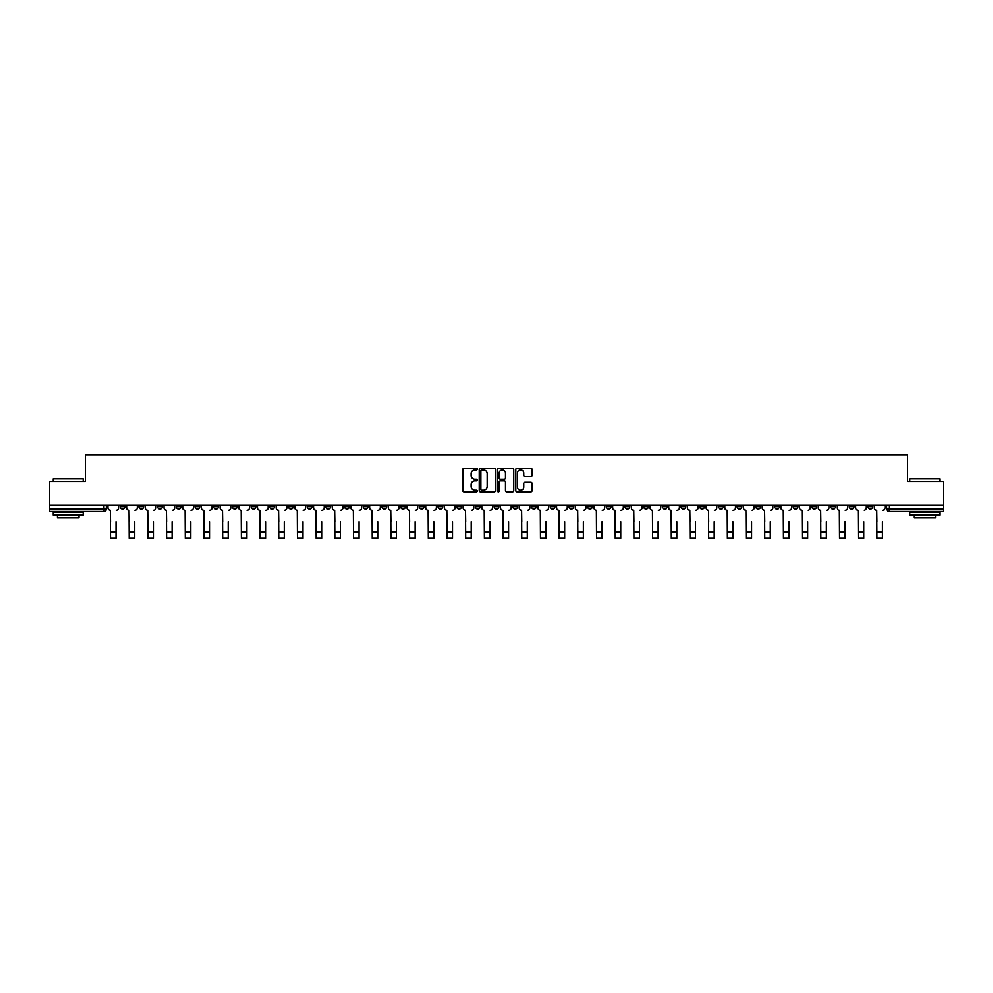 <?xml version="1.0" encoding="UTF-8"?>
<svg xmlns="http://www.w3.org/2000/svg" width="993" height="993" viewBox="0 0 993 993"><rect width="100%" height="100%" fill="white"/><g stroke="black" fill="none" stroke-linecap="round" stroke-linejoin="round"><path stroke-width="1.49" d="M477.323 469.118A0.819 0.819 0 0 0 476.503 468.286L464.004 468.286A1.179 1.179 0 0 0 462.825 469.466L462.825 490.641A1.179 1.179 0 0 0 464.004 491.82L476.503 491.82A0.819 0.819 0 0 0 477.323 490.989A0.819 0.819 0 0 0 476.503 490.17L474.89 490.17A3.761 3.761 0 0 1 471.129 486.409L471.129 484.646A3.761 3.761 0 0 1 474.89 480.873L476.503 480.873A0.819 0.819 0 0 0 477.323 480.053A0.819 0.819 0 0 0 476.503 479.234L474.89 479.234A3.761 3.761 0 0 1 471.129 475.461L471.129 473.698A3.761 3.761 0 0 1 474.89 469.937L476.503 469.937A0.819 0.819 0 0 0 477.323 469.118M867.981 505.338L867.981 506.653L872.773 506.653A2.396 2.396 0 0 1 870.377 509.049A2.396 2.396 0 0 1 867.981 506.653L867.981 505.338M737.116 505.338L737.116 506.653L741.92 506.653A2.396 2.396 0 0 1 739.512 509.049A2.396 2.396 0 0 1 737.116 506.653L737.116 505.338M643.65 505.338L643.65 506.653L648.441 506.653A2.396 2.396 0 0 1 646.046 509.049A2.396 2.396 0 0 1 643.65 506.653L643.65 505.338M624.957 506.653L624.957 505.338L624.957 506.653A2.396 2.396 0 0 0 627.353 509.049A2.396 2.396 0 0 1 624.957 506.653L629.748 506.653A2.396 2.396 0 0 1 627.353 509.049M587.571 505.338L587.571 506.653L592.362 506.653A2.396 2.396 0 0 1 589.966 509.049A2.396 2.396 0 0 1 587.571 506.653L587.571 505.338M568.877 506.653L568.877 505.338L568.877 506.653A2.396 2.396 0 0 0 571.273 509.049A2.396 2.396 0 0 1 568.877 506.653L573.669 506.653A2.396 2.396 0 0 1 571.273 509.049M550.184 506.653L550.184 505.338L550.184 506.653A2.396 2.396 0 0 0 552.58 509.049A2.396 2.396 0 0 1 550.184 506.653L554.975 506.653A2.396 2.396 0 0 1 552.58 509.049A2.396 2.396 0 0 0 554.975 506.653A2.396 2.396 0 0 1 552.58 509.049M494.104 506.653L494.104 505.338L494.104 506.653A2.396 2.396 0 0 0 496.5 509.049A2.396 2.396 0 0 1 494.104 506.653L498.896 506.653A2.396 2.396 0 0 1 496.5 509.049M475.411 505.338L475.411 506.653L480.202 506.653A2.396 2.396 0 0 1 477.807 509.049A2.396 2.396 0 0 1 475.411 506.653L475.411 505.338M456.718 505.338L456.718 506.653L461.509 506.653A2.396 2.396 0 0 1 459.114 509.049A2.396 2.396 0 0 1 456.718 506.653L456.718 505.338M438.025 505.338L438.025 506.653L442.816 506.653A2.396 2.396 0 0 1 440.42 509.049A2.396 2.396 0 0 1 438.025 506.653L438.025 505.338M419.331 506.653L419.331 505.338L419.331 506.653A2.396 2.396 0 0 0 421.727 509.049A2.396 2.396 0 0 1 419.331 506.653L424.123 506.653A2.396 2.396 0 0 1 421.727 509.049M381.945 505.338L381.945 506.653L386.736 506.653A2.396 2.396 0 0 1 384.341 509.049A2.396 2.396 0 0 1 381.945 506.653L381.945 505.338M363.252 506.653L363.252 505.338L363.252 506.653A2.396 2.396 0 0 0 365.647 509.049A2.396 2.396 0 0 1 363.252 506.653L368.043 506.653A2.396 2.396 0 0 1 365.647 509.049A2.396 2.396 0 0 0 368.043 506.653A2.396 2.396 0 0 1 365.647 509.049M251.08 505.338L251.08 506.653L255.884 506.653A2.396 2.396 0 0 1 253.488 509.049A2.396 2.396 0 0 1 251.08 506.653L251.08 505.338M232.387 505.338L232.387 506.653L237.19 506.653A2.396 2.396 0 0 1 234.795 509.049A2.396 2.396 0 0 1 232.387 506.653L232.387 505.338M213.694 505.338L213.694 506.653L218.497 506.653A2.396 2.396 0 0 1 216.089 509.049A2.396 2.396 0 0 1 213.694 506.653L213.694 505.338M176.307 505.338L176.307 506.653L181.111 506.653A2.396 2.396 0 0 1 178.703 509.049A2.396 2.396 0 0 1 176.307 506.653L176.307 505.338M157.614 505.338L157.614 506.653L162.405 506.653A2.396 2.396 0 0 1 160.01 509.049A2.396 2.396 0 0 1 157.614 506.653L157.614 505.338M530.87 476.578A1.179 1.179 0 0 0 532.049 475.411L532.049 469.466A1.179 1.179 0 0 0 530.87 468.286L516.993 468.286A1.179 1.179 0 0 0 515.814 469.466L515.814 490.641A1.179 1.179 0 0 0 516.993 491.82L530.87 491.82A1.179 1.179 0 0 0 532.049 490.641L532.049 483.467A1.179 1.179 0 0 0 530.87 482.288L524.937 482.288A1.179 1.179 0 0 0 523.758 483.467L523.758 487.017A3.14 3.14 0 0 1 520.617 490.17A3.14 3.14 0 0 1 517.465 487.017L517.465 473.09A3.14 3.14 0 0 1 520.617 469.937A3.14 3.14 0 0 1 523.758 473.09L523.758 475.411A1.179 1.179 0 0 0 524.937 476.578L530.87 476.578M49.65 505.338L49.65 481.493L85.361 481.493L85.361 454.769L907.639 454.769L907.639 481.493L943.35 481.493L943.35 505.338L49.65 505.338L49.65 509.049L106.325 509.049L106.325 505.338L106.325 509.049A2.396 2.396 0 0 1 103.93 511.445L49.65 511.445L49.65 509.049M495.47 469.466A1.179 1.179 0 0 0 494.291 468.286L480.413 468.286A1.179 1.179 0 0 0 479.234 469.466L479.234 490.641A1.179 1.179 0 0 0 480.413 491.82L494.291 491.82A1.179 1.179 0 0 0 495.47 490.641L495.47 469.466M498.709 468.286L512.587 468.286A1.179 1.179 0 0 1 513.766 469.466L513.766 490.641A1.179 1.179 0 0 1 512.587 491.82L506.641 491.82A1.179 1.179 0 0 1 505.474 490.641L505.474 482.052A1.179 1.179 0 0 0 504.295 480.873L500.348 480.873A1.179 1.179 0 0 0 499.181 482.052L499.181 490.989A0.819 0.819 0 0 1 498.349 491.82A0.819 0.819 0 0 1 497.53 490.989L497.53 469.466A1.179 1.179 0 0 1 498.709 468.286M886.675 505.338L886.675 509.049L943.35 509.049L943.35 511.445L889.07 511.445A2.396 2.396 0 0 1 886.675 509.049A2.396 2.396 0 0 0 889.07 511.445L889.07 505.338M943.35 505.338L943.35 509.049M872.773 505.338L872.773 506.653M854.079 505.338L854.079 506.653A2.396 2.396 0 0 1 851.684 509.049A2.396 2.396 0 0 1 849.288 506.653L854.079 506.653M849.288 505.338L849.288 506.653M835.386 505.338L835.386 506.653A2.396 2.396 0 0 1 832.99 509.049A2.396 2.396 0 0 1 830.595 506.653L835.386 506.653A2.396 2.396 0 0 1 832.99 509.049A2.396 2.396 0 0 0 835.386 506.653L835.386 505.338M830.595 505.338L830.595 506.653M816.693 505.338L816.693 506.653A2.396 2.396 0 0 1 814.297 509.049A2.396 2.396 0 0 1 811.889 506.653A2.396 2.396 0 0 0 814.297 509.049M811.889 505.338L811.889 506.653L816.693 506.653M798 505.338L798 506.653A2.396 2.396 0 0 1 795.604 509.049A2.396 2.396 0 0 1 793.196 506.653L798 506.653A2.396 2.396 0 0 1 795.604 509.049A2.396 2.396 0 0 0 798 506.653M793.196 505.338L793.196 506.653M779.306 505.338L779.306 506.653A2.396 2.396 0 0 1 776.911 509.049A2.396 2.396 0 0 1 774.503 506.653A2.396 2.396 0 0 0 776.911 509.049M774.503 505.338L774.503 506.653L779.306 506.653M760.613 505.338L760.613 506.653A2.396 2.396 0 0 1 758.205 509.049A2.396 2.396 0 0 1 755.81 506.653L760.613 506.653M755.81 505.338L755.81 506.653M741.92 505.338L741.92 506.653A2.396 2.396 0 0 1 739.512 509.049A2.396 2.396 0 0 0 741.92 506.653M723.214 505.338L723.214 506.653A2.396 2.396 0 0 1 720.819 509.049A2.396 2.396 0 0 1 718.423 506.653L723.214 506.653M718.423 505.338L718.423 506.653M704.521 505.338L704.521 506.653A2.396 2.396 0 0 1 702.125 509.049A2.396 2.396 0 0 1 699.73 506.653L704.521 506.653M699.73 505.338L699.73 506.653M685.828 505.338L685.828 506.653A2.396 2.396 0 0 1 683.432 509.049A2.396 2.396 0 0 1 681.037 506.653A2.396 2.396 0 0 0 683.432 509.049M681.037 505.338L681.037 506.653L685.828 506.653M667.135 505.338L667.135 506.653A2.396 2.396 0 0 1 664.739 509.049A2.396 2.396 0 0 1 662.343 506.653L667.135 506.653M662.343 505.338L662.343 506.653M648.441 505.338L648.441 506.653L648.441 505.338M629.748 505.338L629.748 506.653M611.055 505.338L611.055 506.653A2.396 2.396 0 0 1 608.659 509.049A2.396 2.396 0 0 1 606.264 506.653L611.055 506.653A2.396 2.396 0 0 1 608.659 509.049A2.396 2.396 0 0 0 611.055 506.653L611.055 505.338M606.264 505.338L606.264 506.653M592.362 505.338L592.362 506.653A2.396 2.396 0 0 1 589.966 509.049A2.396 2.396 0 0 0 592.362 506.653L592.362 505.338M573.669 505.338L573.669 506.653L573.669 505.338M554.975 505.338L554.975 506.653M536.282 505.338L536.282 506.653A2.396 2.396 0 0 1 533.886 509.049A2.396 2.396 0 0 1 531.491 506.653L536.282 506.653A2.396 2.396 0 0 1 533.886 509.049A2.396 2.396 0 0 0 536.282 506.653M531.491 505.338L531.491 506.653M517.589 505.338L517.589 506.653A2.396 2.396 0 0 1 515.193 509.049A2.396 2.396 0 0 1 512.798 506.653A2.396 2.396 0 0 0 515.193 509.049A2.396 2.396 0 0 0 517.589 506.653A2.396 2.396 0 0 1 515.193 509.049M512.798 505.338L512.798 506.653L517.589 506.653M498.896 505.338L498.896 506.653L498.896 505.338M480.202 505.338L480.202 506.653L480.202 505.338M461.509 505.338L461.509 506.653A2.396 2.396 0 0 1 459.114 509.049A2.396 2.396 0 0 0 461.509 506.653L461.509 505.338M442.816 505.338L442.816 506.653A2.396 2.396 0 0 1 440.42 509.049A2.396 2.396 0 0 0 442.816 506.653M424.123 505.338L424.123 506.653L424.123 505.338M405.429 505.338L405.429 506.653A2.396 2.396 0 0 1 403.034 509.049A2.396 2.396 0 0 1 400.638 506.653A2.396 2.396 0 0 0 403.034 509.049M400.638 505.338L400.638 506.653L405.429 506.653M386.736 505.338L386.736 506.653A2.396 2.396 0 0 1 384.341 509.049A2.396 2.396 0 0 0 386.736 506.653L386.736 505.338M368.043 505.338L368.043 506.653M349.35 505.338L349.35 506.653A2.396 2.396 0 0 1 346.954 509.049A2.396 2.396 0 0 1 344.559 506.653L349.35 506.653M344.559 505.338L344.559 506.653M330.657 505.338L330.657 506.653A2.396 2.396 0 0 1 328.261 509.049A2.396 2.396 0 0 1 325.865 506.653L330.657 506.653M325.865 505.338L325.865 506.653M311.963 505.338L311.963 506.653A2.396 2.396 0 0 1 309.568 509.049A2.396 2.396 0 0 1 307.172 506.653L311.963 506.653M307.172 505.338L307.172 506.653M293.27 505.338L293.27 506.653A2.396 2.396 0 0 1 290.875 509.049A2.396 2.396 0 0 1 288.479 506.653L293.27 506.653M288.479 505.338L288.479 506.653M274.577 505.338L274.577 506.653A2.396 2.396 0 0 1 272.181 509.049A2.396 2.396 0 0 1 269.786 506.653L274.577 506.653M269.786 505.338L269.786 506.653M255.884 505.338L255.884 506.653L255.884 505.338M237.19 505.338L237.19 506.653M218.497 505.338L218.497 506.653L218.497 505.338M199.804 505.338L199.804 506.653A2.396 2.396 0 0 1 197.396 509.049A2.396 2.396 0 0 1 195 506.653L199.804 506.653M195 505.338L195 506.653M181.111 505.338L181.111 506.653M162.405 505.338L162.405 506.653L162.405 505.338M143.712 505.338L143.712 506.653A2.396 2.396 0 0 1 141.316 509.049A2.396 2.396 0 0 1 138.921 506.653L143.712 506.653M138.921 505.338L138.921 506.653M120.227 505.338L120.227 506.653L125.019 506.653L125.019 505.338L125.019 506.653A2.396 2.396 0 0 1 122.623 509.049A2.396 2.396 0 0 1 120.227 506.653A2.396 2.396 0 0 0 122.623 509.049M103.93 511.445A2.396 2.396 0 0 0 106.325 509.049A2.396 2.396 0 0 1 103.93 511.445L103.93 505.338M481.704 469.937A0.819 0.819 0 0 0 480.885 470.756L480.885 489.35A0.819 0.819 0 0 0 481.704 490.17L483.417 490.17A3.761 3.761 0 0 0 487.178 486.409L487.178 473.698A3.761 3.761 0 0 0 483.417 469.937L481.704 469.937M505.474 473.14A3.14 3.14 0 0 0 502.321 469.999A3.14 3.14 0 0 0 499.181 473.14L499.181 478.055A1.179 1.179 0 0 0 500.348 479.234L504.295 479.234A1.179 1.179 0 0 0 505.474 478.055L505.474 473.14M107.952 507.857L107.952 505.338L107.952 507.857A2.396 2.396 0 0 0 110.347 510.253L110.521 521.635M110.347 510.253L110.521 538.231L116.032 538.231L116.032 521.635M118.614 507.857L118.614 505.338L118.614 507.857A2.396 2.396 0 0 1 116.218 510.253M126.645 507.857L126.645 505.338L126.645 507.857A2.396 2.396 0 0 0 129.04 510.253L129.214 521.635M129.04 510.253L129.214 538.231L134.725 538.231L134.725 521.635M137.307 507.857L137.307 505.338L137.307 507.857A2.396 2.396 0 0 1 134.911 510.253M145.338 507.857L145.338 505.338L145.338 507.857A2.396 2.396 0 0 0 147.734 510.253L147.907 521.635M147.734 510.253L147.907 538.231L153.418 538.231L153.418 521.635M156 507.857L156 505.338L156 507.857A2.396 2.396 0 0 1 153.605 510.253M164.031 507.857L164.031 505.338L164.031 507.857A2.396 2.396 0 0 0 166.427 510.253L166.601 521.635M166.427 510.253L166.601 538.231L172.112 538.231L172.112 521.635M174.694 507.857L174.694 505.338L174.694 507.857A2.396 2.396 0 0 1 172.298 510.253M53.25 478.849L83.201 478.849L53.25 478.849L53.25 481.493M83.201 515.044L53.25 515.044L53.25 512.053L83.201 512.053L83.201 515.044M79.006 515.044L79.006 517.8L57.445 517.8L57.445 515.044M909.799 478.849L939.75 478.849L909.799 478.849L909.799 481.493M939.75 515.044L909.799 515.044L909.799 512.053L939.75 512.053L939.75 515.044M935.555 515.044L935.555 517.8L913.994 517.8L913.994 515.044M182.724 507.857L182.724 505.338L182.724 507.857A2.396 2.396 0 0 0 185.12 510.253L185.294 521.635M185.12 510.253L185.294 538.231L190.805 538.231L190.805 521.635M193.387 507.857L193.387 505.338L193.387 507.857A2.396 2.396 0 0 1 190.991 510.253M201.418 507.857L201.418 505.338L201.418 507.857A2.396 2.396 0 0 0 203.813 510.253L203.987 521.635M203.813 510.253L203.987 538.231L209.511 538.231L209.511 521.635M212.08 507.857L212.08 505.338L212.08 507.857A2.396 2.396 0 0 1 209.684 510.253M220.111 507.857L220.111 505.338L220.111 507.857A2.396 2.396 0 0 0 222.506 510.253L222.68 521.635M222.506 510.253L222.68 538.231L228.204 538.231L228.204 521.635M230.773 507.857L230.773 505.338L230.773 507.857A2.396 2.396 0 0 1 228.378 510.253M238.804 507.857L238.804 505.338L238.804 507.857A2.396 2.396 0 0 0 241.2 510.253L241.386 521.635M241.2 510.253L241.386 538.231L246.897 538.231L246.897 521.635M249.466 507.857L249.466 505.338L249.466 507.857A2.396 2.396 0 0 1 247.071 510.253M257.497 507.857L257.497 505.338L257.497 507.857A2.396 2.396 0 0 0 259.893 510.253L260.079 521.635M259.893 510.253L260.079 538.231L265.59 538.231L265.59 521.635M268.16 507.857L268.16 505.338L268.16 507.857A2.396 2.396 0 0 1 265.764 510.253M276.191 507.857L276.191 505.338L276.191 507.857A2.396 2.396 0 0 0 278.586 510.253L278.772 521.635M278.586 510.253L278.772 538.231L284.283 538.231L284.283 521.635M286.853 507.857L286.853 505.338L286.853 507.857A2.396 2.396 0 0 1 284.457 510.253M294.884 507.857L294.884 505.338L294.884 507.857A2.396 2.396 0 0 0 297.279 510.253L297.466 521.635M297.279 510.253L297.466 538.231L302.977 538.231L302.977 521.635M305.546 507.857L305.546 505.338L305.546 507.857A2.396 2.396 0 0 1 303.15 510.253M313.577 507.857L313.577 505.338L313.577 507.857A2.396 2.396 0 0 0 315.973 510.253L316.159 521.635M315.973 510.253L316.159 538.231L321.67 538.231L321.67 521.635M324.239 507.857L324.239 505.338L324.239 507.857A2.396 2.396 0 0 1 321.844 510.253M332.27 507.857L332.27 505.338L332.27 507.857A2.396 2.396 0 0 0 334.666 510.253L334.852 521.635M334.666 510.253L334.852 538.231L340.363 538.231L340.363 521.635M342.933 507.857L342.933 505.338L342.933 507.857A2.396 2.396 0 0 1 340.537 510.253M350.963 507.857L350.963 505.338L350.963 507.857A2.396 2.396 0 0 0 353.359 510.253L353.545 521.635M353.359 510.253L353.545 538.231L359.056 538.231L359.056 521.635M361.626 507.857L361.626 505.338L361.626 507.857A2.396 2.396 0 0 1 359.23 510.253M369.657 507.857L369.657 505.338L369.657 507.857A2.396 2.396 0 0 0 372.052 510.253L372.238 521.635M372.052 510.253L372.238 538.231L377.75 538.231L377.75 521.635M380.319 507.857L380.319 505.338L380.319 507.857A2.396 2.396 0 0 1 377.923 510.253M388.35 507.857L388.35 505.338L388.35 507.857A2.396 2.396 0 0 0 390.745 510.253L390.932 521.635M390.745 510.253L390.932 538.231L396.443 538.231L396.443 521.635M399.012 507.857L399.012 505.338L399.012 507.857A2.396 2.396 0 0 1 396.617 510.253M407.043 507.857L407.043 505.338L407.043 507.857A2.396 2.396 0 0 0 409.439 510.253L409.625 521.635M409.439 510.253L409.625 538.231L415.136 538.231L415.136 521.635M417.705 507.857L417.705 505.338L417.705 507.857A2.396 2.396 0 0 1 415.31 510.253M425.736 507.857L425.736 505.338L425.736 507.857A2.396 2.396 0 0 0 428.132 510.253L428.318 521.635M428.132 510.253L428.318 538.231L433.829 538.231L433.829 521.635M436.399 507.857L436.399 505.338L436.399 507.857A2.396 2.396 0 0 1 434.003 510.253M444.43 507.857L444.43 505.338L444.43 507.857A2.396 2.396 0 0 0 446.825 510.253L447.011 521.635M446.825 510.253L447.011 538.231L452.523 538.231L452.523 521.635M455.104 507.857L455.104 505.338L455.104 507.857A2.396 2.396 0 0 1 452.696 510.253M463.123 507.857L463.123 505.338L463.123 507.857A2.396 2.396 0 0 0 465.518 510.253L465.705 521.635M465.518 510.253L465.705 538.231L471.216 538.231L471.216 521.635M473.798 507.857L473.798 505.338L473.798 507.857A2.396 2.396 0 0 1 471.39 510.253M481.816 507.857L481.816 505.338L481.816 507.857A2.396 2.396 0 0 0 484.212 510.253L484.398 521.635M484.212 510.253L484.398 538.231L489.909 538.231L489.909 521.635M492.491 507.857L492.491 505.338L492.491 507.857A2.396 2.396 0 0 1 490.095 510.253M500.509 507.857L500.509 505.338L500.509 507.857A2.396 2.396 0 0 0 502.905 510.253L503.091 521.635M502.905 510.253L503.091 538.231L508.602 538.231L508.602 521.635M511.184 507.857L511.184 505.338L511.184 507.857A2.396 2.396 0 0 1 508.788 510.253M519.202 507.857L519.202 505.338L519.202 507.857A2.396 2.396 0 0 0 521.61 510.253L521.784 521.635M521.61 510.253L521.784 538.231L527.295 538.231L527.295 521.635M529.877 507.857L529.877 505.338L529.877 507.857A2.396 2.396 0 0 1 527.482 510.253M537.896 507.857L537.896 505.338L537.896 507.857A2.396 2.396 0 0 0 540.304 510.253L540.477 521.635M540.304 510.253L540.477 538.231L545.989 538.231L545.989 521.635M548.57 507.857L548.57 505.338L548.57 507.857A2.396 2.396 0 0 1 546.175 510.253M556.601 507.857L556.601 505.338L556.601 507.857A2.396 2.396 0 0 0 558.997 510.253L559.171 521.635M558.997 510.253L559.171 538.231L564.682 538.231L564.682 521.635M567.264 507.857L567.264 505.338L567.264 507.857A2.396 2.396 0 0 1 564.868 510.253M575.295 507.857L575.295 505.338L575.295 507.857A2.396 2.396 0 0 0 577.69 510.253L577.864 521.635M577.69 510.253L577.864 538.231L583.375 538.231L583.375 521.635M585.957 507.857L585.957 505.338L585.957 507.857A2.396 2.396 0 0 1 583.561 510.253M593.988 507.857L593.988 505.338L593.988 507.857A2.396 2.396 0 0 0 596.383 510.253L596.557 521.635M596.383 510.253L596.557 538.231L602.068 538.231L602.068 521.635M604.65 507.857L604.65 505.338L604.65 507.857A2.396 2.396 0 0 1 602.255 510.253M612.681 507.857L612.681 505.338L612.681 507.857A2.396 2.396 0 0 0 615.077 510.253L615.25 521.635M615.077 510.253L615.25 538.231L620.762 538.231L620.762 521.635M623.343 507.857L623.343 505.338L623.343 507.857A2.396 2.396 0 0 1 620.948 510.253M631.374 507.857L631.374 505.338L631.374 507.857A2.396 2.396 0 0 0 633.77 510.253L633.944 521.635M633.77 510.253L633.944 538.231L639.455 538.231L639.455 521.635M642.037 507.857L642.037 505.338L642.037 507.857A2.396 2.396 0 0 1 639.641 510.253M650.067 507.857L650.067 505.338L650.067 507.857A2.396 2.396 0 0 0 652.463 510.253L652.637 521.635M652.463 510.253L652.637 538.231L658.148 538.231L658.148 521.635M660.73 507.857L660.73 505.338L660.73 507.857A2.396 2.396 0 0 1 658.334 510.253M668.761 507.857L668.761 505.338L668.761 507.857A2.396 2.396 0 0 0 671.156 510.253L671.33 521.635M671.156 510.253L671.33 538.231L676.841 538.231L676.841 521.635M679.423 507.857L679.423 505.338L679.423 507.857A2.396 2.396 0 0 1 677.027 510.253M687.454 507.857L687.454 505.338L687.454 507.857A2.396 2.396 0 0 0 689.85 510.253L690.023 521.635M689.85 510.253L690.023 538.231L695.534 538.231L695.534 521.635M698.116 507.857L698.116 505.338L698.116 507.857A2.396 2.396 0 0 1 695.721 510.253M706.147 507.857L706.147 505.338L706.147 507.857A2.396 2.396 0 0 0 708.543 510.253L708.717 521.635M708.543 510.253L708.717 538.231L714.228 538.231L714.228 521.635M716.809 507.857L716.809 505.338L716.809 507.857A2.396 2.396 0 0 1 714.414 510.253M724.84 507.857L724.84 505.338L724.84 507.857A2.396 2.396 0 0 0 727.236 510.253L727.41 521.635M727.236 510.253L727.41 538.231L732.921 538.231L732.921 521.635M735.503 507.857L735.503 505.338L735.503 507.857A2.396 2.396 0 0 1 733.107 510.253M743.534 507.857L743.534 505.338L743.534 507.857A2.396 2.396 0 0 0 745.929 510.253L746.103 521.635M745.929 510.253L746.103 538.231L751.614 538.231L751.614 521.635M754.196 507.857L754.196 505.338L754.196 507.857A2.396 2.396 0 0 1 751.8 510.253M762.227 507.857L762.227 505.338L762.227 507.857A2.396 2.396 0 0 0 764.622 510.253L764.796 521.635M764.622 510.253L764.796 538.231L770.32 538.231L770.32 521.635M772.889 507.857L772.889 505.338L772.889 507.857A2.396 2.396 0 0 1 770.494 510.253M780.92 507.857L780.92 505.338L780.92 507.857A2.396 2.396 0 0 0 783.316 510.253L783.489 521.635M783.316 510.253L783.489 538.231L789.013 538.231L789.013 521.635M791.582 507.857L791.582 505.338L791.582 507.857A2.396 2.396 0 0 1 789.187 510.253M799.613 507.857L799.613 505.338L799.613 507.857A2.396 2.396 0 0 0 802.009 510.253L802.195 521.635M802.009 510.253L802.195 538.231L807.706 538.231L807.706 521.635M810.276 507.857L810.276 505.338L810.276 507.857A2.396 2.396 0 0 1 807.88 510.253M818.306 507.857L818.306 505.338L818.306 507.857A2.396 2.396 0 0 0 820.702 510.253L820.888 521.635M820.702 510.253L820.888 538.231L826.399 538.231L826.399 521.635M828.969 507.857L828.969 505.338L828.969 507.857A2.396 2.396 0 0 1 826.573 510.253M837 507.857L837 505.338L837 507.857A2.396 2.396 0 0 0 839.395 510.253L839.581 521.635M839.395 510.253L839.581 538.231L845.093 538.231L845.093 521.635M847.662 507.857L847.662 505.338L847.662 507.857A2.396 2.396 0 0 1 845.266 510.253M855.693 507.857L855.693 505.338L855.693 507.857A2.396 2.396 0 0 0 858.089 510.253L858.275 521.635M858.089 510.253L858.275 538.231L863.786 538.231L863.786 521.635M866.355 507.857L866.355 505.338L866.355 507.857A2.396 2.396 0 0 1 863.96 510.253M874.386 507.857L874.386 505.338L874.386 507.857A2.396 2.396 0 0 0 876.782 510.253L876.968 521.635M876.782 510.253L876.968 538.231L882.479 538.231L882.479 521.635M885.048 507.857L885.048 505.338L885.048 507.857A2.396 2.396 0 0 1 882.653 510.253M116.032 532.174L110.521 532.174M134.725 532.174L129.214 532.174M153.418 532.174L147.907 532.174M172.112 532.174L166.601 532.174M190.805 532.174L185.294 532.174M209.511 532.174L203.987 532.174M228.204 532.174L222.68 532.174M246.897 532.174L241.386 532.174M265.59 532.174L260.079 532.174M284.283 532.174L278.772 532.174M302.977 532.174L297.466 532.174M321.67 532.174L316.159 532.174M340.363 532.174L334.852 532.174M359.056 532.174L353.545 532.174M377.75 532.174L372.238 532.174M396.443 532.174L390.932 532.174M415.136 532.174L409.625 532.174M433.829 532.174L428.318 532.174M452.523 532.174L447.011 532.174M471.216 532.174L465.705 532.174M489.909 532.174L484.398 532.174M508.602 532.174L503.091 532.174M527.295 532.174L521.784 532.174M545.989 532.174L540.477 532.174M564.682 532.174L559.171 532.174M583.375 532.174L577.864 532.174M602.068 532.174L596.557 532.174M620.762 532.174L615.25 532.174M639.455 532.174L633.944 532.174M658.148 532.174L652.637 532.174M676.841 532.174L671.33 532.174M695.534 532.174L690.023 532.174M714.228 532.174L708.717 532.174M732.921 532.174L727.41 532.174M751.614 532.174L746.103 532.174M770.32 532.174L764.796 532.174M789.013 532.174L783.489 532.174M807.706 532.174L802.195 532.174M826.399 532.174L820.888 532.174M845.093 532.174L839.581 532.174M863.786 532.174L858.275 532.174M882.479 532.174L876.968 532.174M83.201 481.493L83.201 478.849M939.75 481.493L939.75 478.849"/></g></svg>
